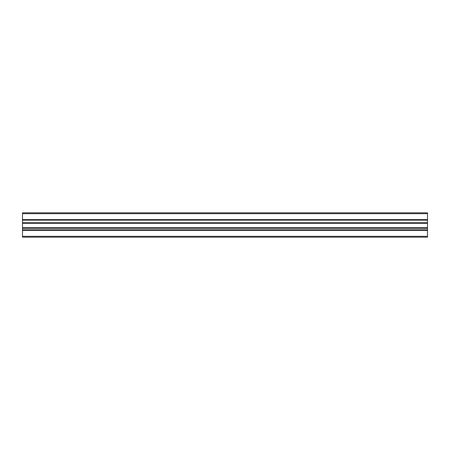 <?xml version="1.0" encoding="UTF-8"?>
<svg xmlns="http://www.w3.org/2000/svg" width="450" height="450" viewBox="0 0 450 450"><rect width="100%" height="100%" fill="white"/><g stroke="black" fill="none" stroke-linecap="round" stroke-linejoin="round"><path stroke-width="0.67" d="M427.5 212.85L22.5 212.85L22.5 213.66L427.5 213.66L427.5 212.85M427.5 213.66L427.5 222.739L22.5 222.739L22.5 213.66M22.5 236.34L22.5 237.15L427.5 237.15L427.5 236.34L22.5 236.34L22.5 228.274L427.5 228.274L427.5 227.7L22.5 227.7L22.5 228.274M22.5 227.7L22.5 223.312L427.5 223.312L427.5 222.739M22.5 222.739L22.5 223.312M427.5 223.312L427.5 227.7M427.5 228.274L427.5 236.34M427.5 219.6L22.5 219.6M427.5 220.174L22.5 220.174M427.5 229.826L22.5 229.826M427.5 230.4L22.5 230.4"/></g></svg>
